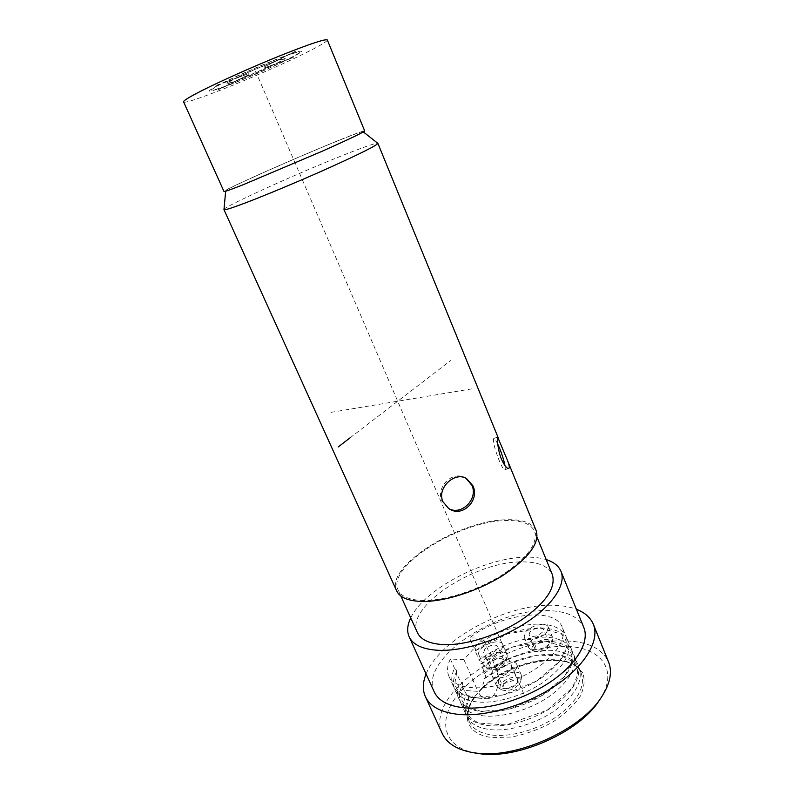 <?xml version="1.0" encoding="UTF-8"?>
<svg xmlns="http://www.w3.org/2000/svg" width="794" height="794" viewBox="0 0 794 794"><rect width="100%" height="100%" fill="white"/><g stroke="black" fill="none" stroke-linecap="round" stroke-linejoin="round"><path stroke-width="0.6" stroke-dasharray="3.97 2.98" d="M536.208 530.72C532.129 522.502 521.45 518.869 504.17 519.842C456.619 521.549 384.683 567.323 396.633 590.835M223.958 209.537C223.561 206.539 306.226 169.4 351.176 152.091C367.324 145.828 376.197 142.89 377.805 143.277M339.723 140.062C354.045 134.295 361.786 131.486 362.918 131.615C362.61 132.667 348.854 139.258 321.649 151.406L244.512 184.109C231.977 189.071 225.714 191.275 225.714 190.709C225.079 189.151 299.725 156.081 339.723 140.062M364.674 130.911C363.851 130.603 355.891 133.491 340.805 139.555C299.437 156.13 222.191 190.371 223.997 191.493M327.327 39.968C327.227 41.486 319.724 45.933 304.817 53.307C264.045 73.644 184.119 105.9 183.583 101.87M424.185 600.482C410.022 600.284 401.337 596.81 398.151 590.071C386.45 567.115 456.848 522.303 503.346 520.666C520.219 519.733 530.64 523.276 534.61 531.305C538.173 543.314 527.534 557.755 502.701 574.618C478.752 589.882 446.129 600.512 424.185 600.482M417.366 632.56C404.732 607.539 473.869 561.973 520.517 561.914C537.429 561.527 548.009 565.705 552.277 574.459M410.746 617.911C423.976 589.247 483.675 557.993 524.874 557.209C533.082 556.931 540.188 557.725 546.183 559.581M434.249 691.921C418.785 660.677 494.384 608.661 547.016 610.606C566.271 610.864 578.528 616.501 583.808 627.508M426.1 674.007C439.439 639.656 505.014 604.433 551.572 605.246C561.1 605.276 569.377 606.616 576.394 609.276M442.308 733.616C424.046 696.169 507.168 637.403 566.301 640.937C588.165 641.701 602.249 648.728 608.561 662.017M475.537 753.069C440.63 746.578 437.018 716.883 461.175 690.919C484.995 664.816 530.779 645.333 565.814 646.415C600.681 646.842 619.419 670.057 599.867 699.524M486.315 698.73C489.064 698.909 491.565 697.668 493.818 695.028C498.969 687.485 499.883 678.969 496.548 669.481L482.99 668.786L484.261 673.421L485.819 675.982L481.799 688.18L474.167 697.162L471.537 697.628L468.996 696.685L468.976 695.683L466.425 694.184L464.292 690.423L477.948 691.366C480.042 695.862 482.831 698.313 486.315 698.73L471.537 697.628M468.996 696.685C465.185 704.02 464.52 710.62 467.011 716.486C470.455 723.85 478.385 728.247 490.771 729.676C509.738 731.592 536.605 723.562 555.701 710.044C575.442 694.968 583.253 681.014 579.144 668.191C575.084 659.606 565.904 654.971 551.612 654.286C527.593 654.415 505.202 662.514 484.449 678.602M484.261 673.421C504.905 658.117 526.829 650.405 550.034 650.286C564.365 650.931 573.566 655.526 577.615 664.082C581.704 676.865 573.824 690.8 553.994 705.896C534.828 719.424 507.862 727.512 488.866 725.647C476.44 724.247 468.52 719.88 465.076 712.546C462.753 707.107 463.2 700.993 466.425 694.184M464.292 690.423L462.098 685.5C459.041 692.06 458.634 697.946 460.867 703.166C464.252 710.402 472.152 714.66 484.558 715.97C503.545 717.697 530.571 709.538 549.825 696.05C569.745 681.004 577.704 667.178 573.695 654.584C569.695 646.147 560.524 641.661 546.203 641.125C523.286 641.354 501.51 648.966 480.866 663.943L482.99 668.786M462.098 685.5L462.624 683.584L460.302 681.49L456.203 672.31C453.086 678.781 452.62 684.577 454.813 689.688C458.128 696.765 465.989 700.884 478.385 702.055C497.352 703.583 524.447 695.316 543.821 681.887C563.879 666.92 571.958 653.264 568.057 640.917L571.978 650.425C567.998 642.048 558.847 637.612 544.525 637.116C521.618 637.413 499.813 645.036 479.129 659.993L481.412 662.037L480.866 663.943M571.978 650.425C575.958 662.95 567.968 676.716 547.999 691.743C528.705 705.211 501.659 713.399 482.683 711.732C470.276 710.471 462.396 706.253 459.021 699.067C456.798 693.877 457.225 688.021 460.302 681.49M568.057 640.917C564.127 632.669 555.006 628.342 540.694 627.945C517.787 628.382 495.942 636.054 475.169 650.961L479.129 659.993M496.548 669.481L482.96 638.257L463.894 659.635L450.387 659.03C447.23 665.392 446.714 671.059 448.838 676.041C454.654 690.194 486.305 692.179 517.231 678.761C548.227 665.511 568.524 641.155 562.241 627.2L566.221 636.848C562.321 628.679 553.239 624.412 538.957 624.054C516.12 624.55 494.325 632.223 473.571 647.05L475.685 649.035L475.169 650.961M456.203 672.31L456.699 670.374L454.545 668.34C451.429 674.761 450.952 680.498 453.116 685.559C456.411 692.567 464.232 696.636 476.599 697.767C495.516 699.226 522.571 690.949 541.935 677.57C561.983 662.662 570.082 649.085 566.221 636.848M562.241 627.2C554.599 606.308 500.438 613.683 469.542 637.89L473.571 647.05M450.387 659.03L454.545 668.34M482.96 638.257L469.542 637.89M525.737 631.756C530.948 625.146 546.639 621.851 548.307 627.091L546.808 632.223C541.677 638.922 525.717 642.257 524.139 637.026L525.737 631.756M515.098 670.394C509.659 677.49 493.67 680.845 491.903 675.337C491.218 673.59 491.814 671.565 493.709 669.292C499.247 662.305 514.949 658.99 516.805 664.499C517.47 666.196 516.904 668.161 515.098 670.394M480.668 649.095C486.057 642.544 501.004 639.259 502.681 644.311C503.307 645.879 502.731 647.715 500.954 649.829C495.654 656.469 480.449 659.804 478.842 654.752C478.206 653.125 478.812 651.239 480.668 649.095M463.894 659.635L477.948 691.366M551.096 642.515L552.713 639.438L552.564 637.324C550.867 631.994 535.186 635.22 530.025 641.889L528.457 647.219L529.866 648.817C536.883 651.08 543.969 648.986 551.096 642.515M533.32 645.314C531.404 647.755 531.375 649.651 533.221 651.011C538.977 652.886 544.773 651.169 550.599 645.869L551.919 643.339C553.666 637.116 538.282 638.813 533.32 645.314M548.188 645.79C542.699 650.306 538.223 651.229 534.769 648.549L535.672 645.393C541.161 640.907 545.617 640.004 549.061 642.683L548.188 645.79M529.965 631.845L529.022 634.962C532.456 637.552 536.933 636.609 542.471 632.123L543.374 629.056C539.96 626.466 535.484 627.399 529.965 631.845M498.255 679.714C496.379 682.016 495.793 684.051 496.498 685.837L498.106 687.614C505.252 689.917 512.438 687.703 519.653 680.984L521.509 677.421L521.311 675.019C519.425 669.421 503.743 672.667 498.255 679.714M519.207 684.378L520.725 681.451C522.512 674.781 506.979 676.359 501.669 683.297C499.486 686.105 499.456 688.269 501.58 689.788C507.435 691.693 513.311 689.887 519.207 684.378M504.061 683.445C509.688 678.741 514.254 677.808 517.757 680.656L516.765 684.23C511.128 688.964 506.552 689.917 503.039 687.068L504.061 683.445M497.997 669.511C503.674 664.846 508.239 663.883 511.723 666.652L510.701 670.166C505.024 674.87 500.438 675.843 496.945 673.084L497.997 669.511M505.361 660.042L507.237 656.549L507.048 654.455C505.331 649.323 490.404 652.549 485.065 659.149C483.228 661.313 482.633 663.218 483.278 664.866L484.687 666.424C491.397 668.538 498.295 666.414 505.361 660.042M488.33 662.563C486.226 665.164 486.127 667.168 488.052 668.558C493.56 670.305 499.198 668.568 504.974 663.337L506.503 660.479C508.1 654.385 493.461 656.132 488.33 662.563M502.652 663.238C497.223 667.694 492.856 668.637 489.561 666.067L490.603 662.672C496.022 658.246 500.369 657.313 503.664 659.893L502.652 663.238M484.737 649.244L483.665 652.579C486.94 655.08 491.317 654.107 496.786 649.681L497.818 646.385C494.563 643.884 490.206 644.837 484.737 649.244M448.372 508.329L442 501.153C435.231 487.367 452.739 470.008 465.344 477.889L465.8 478.157M497.749 444.104C495.883 440.263 494.553 438.377 493.749 438.457C492.667 440.878 494.414 448.074 498.979 460.063C501.699 466.505 503.634 469.75 504.786 469.8C505.331 469.591 505.391 468.202 504.954 465.641M350.045 437.851L450.575 360.605M255.569 71.192L525.201 697.261M331.009 412.354L472.698 388.723M248.78 74.686L237.575 80.283L274.267 64.503L264.194 67.956L275.786 63.748C285.443 58.766 285.463 57.912 275.846 61.168L264.065 67.053L274.277 61.743C261.405 66.587 248.701 72.055 236.165 78.13L248.373 73.703L234.647 78.894C225.476 83.717 225.923 84.372 236.007 80.859L248.78 74.686M225.03 86.338L234.538 81.593C223.561 85.424 223.054 84.73 233.019 79.489L222.171 83.43C207.155 91.35 208.107 92.312 225.03 86.338M236.106 81.018L226.598 85.762C243.033 79.718 269.722 68.234 285.622 60.374L275.786 63.947C262.735 70.239 249.515 75.936 236.106 81.018M217.616 90.04L223.59 87.062C205.755 93.364 204.723 92.352 220.494 84.035L214.936 85.841L222.012 83.271C238.696 74.854 270.655 61.118 287.944 54.915L296.341 50.935L289.512 54.349C306.047 48.771 305.75 50.35 288.629 59.084L293.284 57.595L287.1 59.838C270.407 68.085 242.418 80.125 225.168 86.477L217.616 90.04M277.305 63.192L287.14 59.619C303.387 51.332 303.636 49.843 287.904 55.153L277.424 60.384C287.865 56.85 287.825 57.783 277.305 63.192M275.855 60.949L286.326 55.719C269.861 61.634 239.58 74.656 223.69 82.665L234.538 78.725C245.237 73.376 264.789 64.959 275.855 60.949M492.955 737.626L511.783 737.011C525.747 734.222 539.295 729.289 552.445 722.242C564.494 714.272 573.734 705.668 580.166 696.427C584.483 687.366 585.247 679.327 582.459 672.339L573.953 664.419C565.576 660.926 555.423 659.546 543.483 660.29C518.859 663.506 492.072 676.954 477.015 693.827C459.567 713.508 465.383 735.085 492.955 737.626M481.799 688.18C509.49 659.288 572.365 648.847 581.367 673.59C585.525 686.512 577.754 700.526 558.063 715.632C539.027 729.17 512.18 737.169 493.213 735.175C480.817 733.686 472.877 729.229 469.403 721.806C466.406 714.491 467.994 706.273 474.167 697.162M225.714 190.709L225.665 191.225M400.801 595.937L398.151 590.071M537.052 537.26L534.61 531.305M579.144 668.191L581.367 673.59C573.804 649.323 505.818 660.529 479.417 691.604M484.797 678.364L509.42 663.397L537.23 655.189L561.527 655.755L573.993 662.414L577.258 668.101L577.764 674.453L572.464 687.634L547.245 710.173L506.195 724.962L478.574 723.066L471.219 718.709C467.984 714.729 466.346 711.047 466.316 707.682L469.353 696.477M460.867 703.166L465.076 712.546M573.695 654.584L577.615 664.082M481.214 663.764L512.646 647.021L545.617 641.234L566.946 647.586C569.923 650.782 571.611 653.74 572.008 656.469L571.531 663.248L564.385 676.637L541.22 695.991L510.095 708.883L481.174 711.345L469.373 707.95C465.443 705.737 462.565 702.343 460.738 697.767L462.733 684.954M454.813 689.688L459.021 699.067M475.477 650.792L507.038 634.049L540.069 628.044L561.437 634.098C564.345 637.175 565.983 640.014 566.35 642.584L565.943 648.916L559.254 661.7L536.347 681.133L502.86 695.048L474.137 697.36L462.773 694.025C459.101 691.951 456.411 688.735 454.684 684.388L456.798 671.784M448.838 676.041L453.116 685.559M548.307 627.091L552.564 637.324M524.139 637.026L528.457 647.219M533.221 651.011L529.866 648.817M551.919 643.339L552.713 639.438M534.769 648.549L529.022 634.962M549.061 642.683L543.374 629.056M496.498 685.837L491.903 675.337M521.311 675.019L516.805 664.499M520.725 681.451L521.509 677.421M501.58 689.788L498.106 687.614M511.723 666.652L517.757 680.656M496.945 673.084L503.039 687.068M507.048 654.455L502.681 644.311M483.278 664.866L478.842 654.752M488.052 668.558L484.687 666.424M506.503 660.479L507.237 656.549M489.561 666.067L483.665 652.579M503.664 659.893L497.818 646.385M467.011 716.486L469.403 721.806C466.277 714.511 468.43 705.836 475.864 695.792M466.257 478.375L465.344 477.889M448.799 508.617L447.657 507.902M493.749 438.457L497.659 437.077M504.786 469.8L508.686 468.46"/><path stroke-width="1.19" d="M363.334 131.943L377.875 143.347C377.15 145.223 361.578 153.063 331.158 166.889C302.147 179.96 266.278 195.006 245.068 203.036C231.471 208.167 224.434 210.36 223.968 209.636L396.633 590.835C399.888 597.713 408.741 601.256 423.192 601.475C445.623 601.534 479.03 590.657 503.545 575.035C528.963 557.775 539.851 543.007 536.208 530.72L507.009 459.279C509.311 464.758 509.867 467.815 508.686 468.46C506.8 468.619 504.389 465.532 501.451 459.2C497.491 449.632 496.915 436.72 497.659 437.077L507.009 459.279M472.916 485.809C479.983 500.141 462.445 518.264 448.799 508.617L442.953 501.748C436.432 488.121 454.803 471.13 466.574 478.544L472.916 485.809M243.212 184.714L321.649 151.465C349.469 139.069 363.811 132.211 364.674 130.911L327.327 39.968C325.391 38.727 309.948 43.859 280.997 55.372C253.494 66.448 220.385 81.236 201.398 90.863C189.171 97.106 183.225 100.778 183.583 101.87L223.997 191.493C224.325 191.91 230.736 189.647 243.212 184.714M223.968 209.636L225.665 191.225M537.052 537.26L552.277 574.459C556.257 587.471 546.083 602.567 521.767 619.737C498.275 635.22 465.929 645.443 443.906 644.629C429.673 643.914 420.83 639.895 417.366 632.56L400.801 595.937M409.138 636.758L434.249 691.921C438.477 700.913 448.541 706.203 464.44 707.811C489.283 709.965 525.459 699.087 551.354 681.292C577.298 663.496 589.664 641.522 583.808 627.508L560.981 571.362C566.321 584.086 553.14 604.899 526.521 622.387C499.952 639.885 463.359 651.358 438.635 650.316C422.815 649.442 412.989 644.927 409.138 636.758C406.766 631.29 407.302 625.007 410.746 617.911M560.981 571.362C558.639 565.884 553.706 561.954 546.183 559.581M599.867 699.524L601.247 697.45C610.129 683.952 612.571 672.141 608.561 662.017L593.346 624.302C599.877 640.004 586.032 664.727 556.733 684.785C527.494 704.844 486.633 717.012 458.823 714.421C441.206 712.546 430.05 706.61 425.366 696.646C422.428 689.926 422.666 682.383 426.1 674.007M593.346 624.302C590.488 617.553 584.831 612.541 576.394 609.276M601.247 697.45C580.493 730.182 515.882 759.014 476.271 753.089L473.085 752.643C457.175 749.824 446.913 743.482 442.308 733.616L425.366 696.646M599.013 700.794C579.173 732.038 517.896 759.382 480.082 753.744L475.537 753.069M465.8 478.157L471.904 485.263C478.544 499.089 461.026 516.348 448.372 508.329M504.954 465.641C504.011 460.649 502.235 454.873 499.605 448.312L497.749 444.104M338.155 446.992L350.045 437.851M498.513 438.506L377.875 143.347M477.045 753.327L473.085 752.643"/></g></svg>
